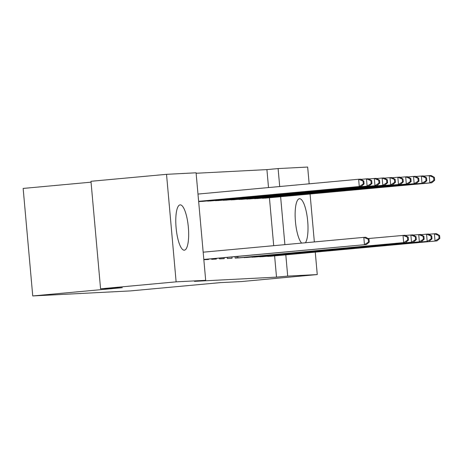 <?xml version="1.0" encoding="UTF-8"?>
<svg xmlns="http://www.w3.org/2000/svg" width="463" height="463" viewBox="0 0 463 463"><rect width="100%" height="100%" fill="white"/><g stroke="black" fill="none" stroke-linecap="round" stroke-linejoin="round"><path stroke-width="0.69" d="M301.673 243.098A22.756 6.117 -95.3 0 1 295.22 218.386A22.756 6.117 -95.3 0 1 299.474 198.714A22.756 6.117 -95.3 0 1 299.544 198.708A22.756 6.117 -95.3 0 1 307.276 217.396A22.756 6.117 -95.3 0 1 305.43 242.751M184.245 250.194A22.756 6.117 -95.3 0 1 176.119 227.964A22.756 6.117 -95.3 0 1 180.136 204.866A22.756 6.117 -95.3 0 1 180.2 204.86A22.756 6.117 -95.3 0 1 188.331 227.09A22.756 6.117 -95.3 0 1 184.315 250.188A22.756 6.117 -95.3 0 1 184.245 250.194M268.517 187.561L266.914 169.608L196.127 173.26M266.914 169.608L278.107 168.578L307.663 167.05L309.162 183.817M91.055 182.173L23.15 188.429L32.746 295.95L130.444 290.909L219.989 282.656L241.709 281.533L317.259 274.571L287.702 276.093L285.804 254.835M32.746 295.95L122.29 287.691L100.569 288.814L90.974 181.293L166.53 174.331L196.086 172.803L205.682 280.323L176.125 281.845L166.53 174.331M253.51 198.581L258.221 198.465M258.695 256.699L263.412 256.583M237.826 199.391L242.543 199.269M243.011 257.503L247.728 257.387M222.142 200.195L226.858 200.08M227.246 257.364L227.345 258.499L232.05 258.256L231.934 256.936M206.463 201.006L211.174 200.89M211.62 258.805L211.666 259.303L216.366 259.06L216.308 258.377M205.682 280.323L194.489 281.354L276.509 277.123L274.611 255.865M273.702 245.679L269.425 197.747M203.842 259.708L208.529 259.465L208.495 259.095M203.338 201.295L198.656 201.59M219.433 258.088L219.503 258.898L224.208 258.655L224.121 257.654M214.3 200.601L219.016 200.485M235.059 256.647L235.187 258.094L239.886 257.793M229.984 199.79L234.7 199.675M250.853 257.104L255.57 256.982M245.668 198.986L250.385 198.87M266.538 256.294L271.249 256.178M261.346 198.176L266.063 198.06M284.895 244.649L280.619 196.717M279.71 186.531L278.107 168.578M310.071 194.003L314.348 241.929M315.257 252.121L317.259 274.571M100.569 288.814L176.125 281.845M276.509 277.123L287.702 276.093M203.818 259.448L366.424 244.533L203.83 259.523M203.17 252.185L363.82 237.369L365.776 237.27L369.023 239.145L368.235 239.186L368.496 242.091L369.283 242.051L369.023 239.145M368.496 242.091L364.468 244.638L363.82 237.369L368.235 239.186M366.424 244.533L369.283 242.051M198.639 201.411L361.238 186.415L359.276 186.52L358.628 179.256L197.985 194.066M363.05 181.068L358.628 179.256L360.59 179.152L363.837 181.027L363.05 181.068L363.31 183.973L364.092 183.933L363.837 181.027M363.31 183.973L359.276 186.52L198.633 201.33M364.092 183.933L361.238 186.415M202.071 201.417L369.08 186.01L367.118 186.114L366.47 178.851L360.949 179.36M370.892 180.663L366.47 178.851L368.432 178.747L371.673 180.622L370.892 180.663L371.152 183.568L371.934 183.527L371.673 180.622M371.152 183.568L367.118 186.114L199.906 201.527M371.934 183.527L369.08 186.01M209.913 201.011L376.923 185.611L374.961 185.709L374.312 178.446L368.785 178.955M378.734 180.257L374.312 178.446L376.274 178.342L379.515 180.217L378.734 180.257L378.994 183.163L379.776 183.122L379.515 180.217M378.994 183.163L374.961 185.709L207.748 201.121M379.776 183.122L376.923 185.611M217.755 200.606L384.765 185.206L382.803 185.304L382.154 178.041L376.627 178.55M386.576 179.852L382.154 178.041L384.111 177.937L387.357 179.812L386.576 179.852L386.831 182.758L387.618 182.717L387.357 179.812M386.831 182.758L382.803 185.304L215.584 200.716M387.618 182.717L384.765 185.206M225.597 200.201L392.601 184.801L390.645 184.899L389.996 177.636L384.469 178.145M394.412 179.447L389.996 177.636L391.953 177.537L395.199 179.407L394.412 179.447L394.673 182.358L395.46 182.318L395.199 179.407M394.673 182.358L390.645 184.899L223.426 200.311M395.46 182.318L392.601 184.801M236.454 258.024L403.672 242.612L238.624 257.914M368.033 238.572L404.98 235.25L408.227 237.12L407.44 237.16L407.7 240.071L408.488 240.031L408.227 237.12M407.7 240.071L403.672 242.612L403.024 235.349L407.44 237.16M405.629 242.514L408.488 240.031M233.433 199.796L400.443 184.396L398.481 184.494L397.833 177.231L392.311 177.74M402.254 179.048L397.833 177.231L399.795 177.132L403.041 179.007L402.254 179.048L402.515 181.953L403.296 181.913L403.041 179.007M402.515 181.953L398.481 184.494L231.269 199.906M403.296 181.913L400.443 184.396M244.296 257.619L411.509 242.207L246.461 257.509M405.339 235.453L412.822 234.845L416.069 236.72L415.282 236.761L415.543 239.666L416.33 239.626L416.069 236.72M415.543 239.666L411.509 242.207L410.86 234.944L415.282 236.761M413.471 242.108L416.33 239.626M241.275 199.391L408.285 183.99L406.323 184.095L405.675 176.825L400.154 177.335M410.096 178.643L405.675 176.825L407.637 176.727L410.884 178.602L410.096 178.643L410.357 181.548L411.138 181.508L410.884 178.602M410.357 181.548L406.323 184.095L239.111 199.507M411.138 181.508L408.285 183.99M252.138 257.22L419.351 241.808L254.303 257.104M413.181 235.048L420.664 234.44L423.911 236.315L423.124 236.356L423.385 239.261L424.166 239.221L423.911 236.315M423.385 239.261L419.351 241.808L418.702 234.538L423.124 236.356M421.313 241.703L424.166 239.221M249.117 198.986L416.127 183.585L414.165 183.689L413.517 176.42L407.996 176.93M417.939 178.238L413.517 176.42L415.479 176.322L418.72 178.197L417.939 178.238L418.199 181.143L418.98 181.102L418.72 178.197M418.199 181.143L414.165 183.689L246.953 199.102M418.98 181.102L416.127 183.585M259.98 256.815L427.193 241.402L262.145 256.699M421.023 234.643L428.506 234.035L431.748 235.91L430.966 235.951L431.227 238.856L432.008 238.815L431.748 235.91M431.227 238.856L427.193 241.402L426.545 234.133L430.966 235.951M429.155 241.298L432.008 238.815M256.959 198.586L423.969 183.18L422.007 183.284L421.359 176.021L415.832 176.53M425.781 177.833L421.359 176.021L423.321 175.917L426.562 177.792L425.781 177.833L426.035 180.738L426.822 180.697L426.562 177.792M426.035 180.738L422.007 183.284L254.795 198.696M426.822 180.697L423.969 183.18M267.822 256.409L436.997 240.893L269.987 256.299M428.86 234.243L436.349 233.63L439.59 235.505L438.808 235.545L439.069 238.451L439.85 238.41L439.59 235.505M439.069 238.451L435.035 240.997L434.387 233.734L438.808 235.545M436.997 240.893L439.85 238.41M264.801 198.181L431.805 182.781L429.849 182.879L429.201 175.616L423.674 176.125M433.617 177.427L429.201 175.616L431.157 175.512L434.404 177.387L433.617 177.427L433.877 180.333L434.664 180.292L434.404 177.387M433.877 180.333L429.849 182.879L262.631 198.291M434.664 180.292L431.805 182.781M236.911 257.984L236.778 256.485M238.017 257.885L237.878 256.386"/></g></svg>
